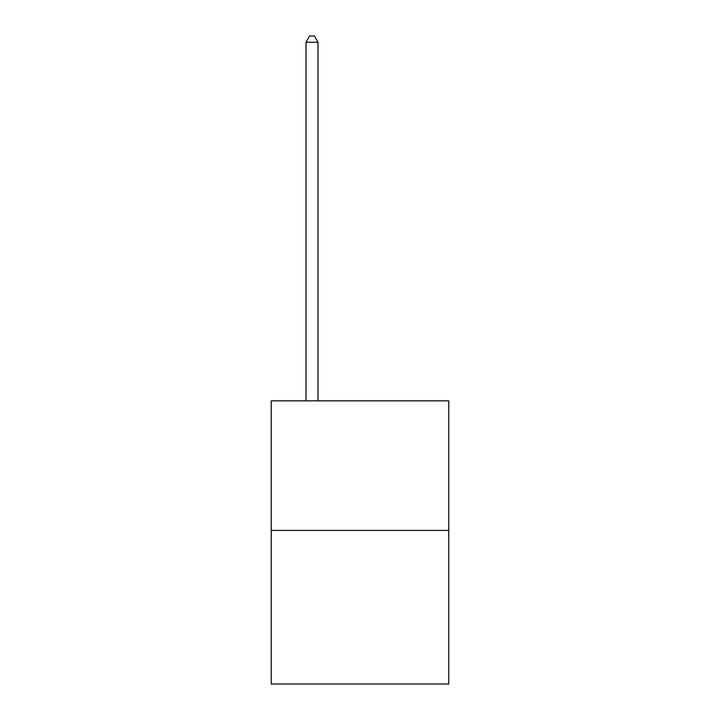<?xml version="1.0" encoding="UTF-8"?>
<svg xmlns="http://www.w3.org/2000/svg" width="720" height="720" viewBox="0 0 720 720"><rect width="100%" height="100%" fill="white"/><g stroke="black" fill="none" stroke-linecap="round" stroke-linejoin="round"><path stroke-width="1.08" d="M448.785 530.424L448.785 400.842L271.215 400.842L271.215 684L448.785 684L448.785 530.424L271.215 530.424M318.006 400.842L318.006 42.237L306.009 42.237L306.009 400.842M306.009 42.237L309.609 36L314.406 36L318.006 42.237"/></g></svg>
